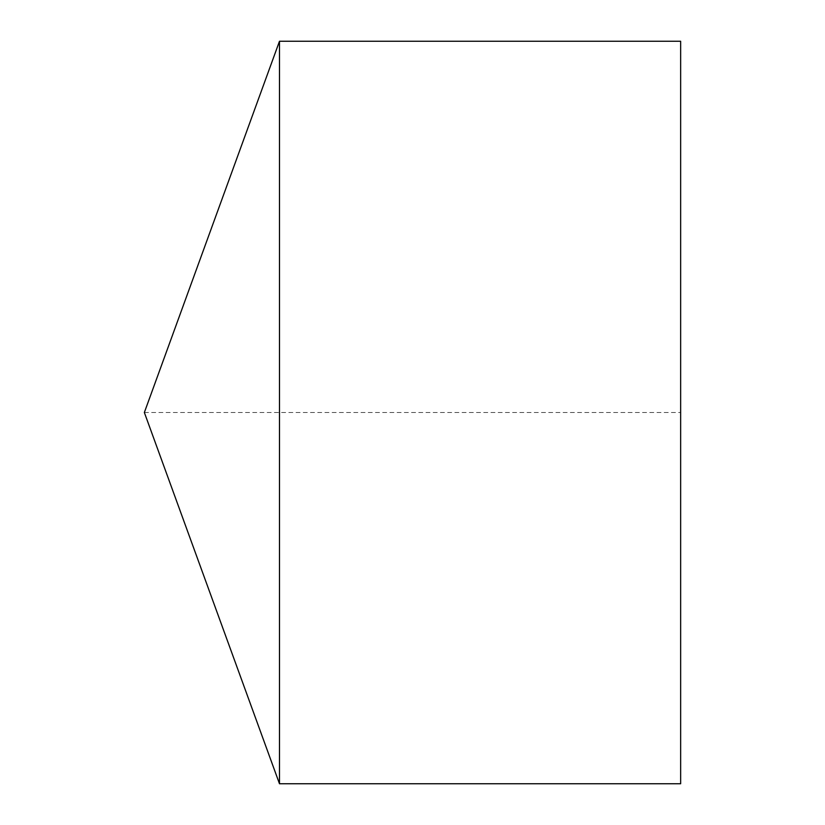 <?xml version="1.0" encoding="UTF-8"?>
<svg xmlns="http://www.w3.org/2000/svg" width="825" height="825" viewBox="0 0 825 825"><rect width="100%" height="100%" fill="white"/><g stroke="black" fill="none" stroke-linecap="round" stroke-linejoin="round"><path stroke-width="0.62" stroke-dasharray="4.12 3.09" d="M279.479 41.25L279.479 783.75M680.646 41.25L680.646 783.75L680.646 412.5L144.354 412.5"/><path stroke-width="1.24" d="M144.354 412.5L279.479 783.75L279.479 41.25L144.354 412.5L279.479 783.75L680.646 783.75L680.646 41.25L279.479 41.25M680.646 783.75L279.479 783.75"/></g></svg>
